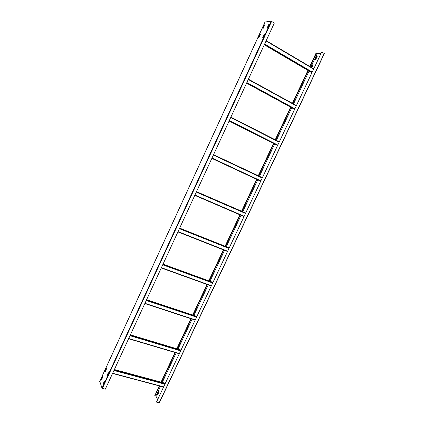 <?xml version="1.0" encoding="UTF-8"?>
<svg xmlns="http://www.w3.org/2000/svg" width="424" height="424" viewBox="0 0 424 424"><rect width="100%" height="100%" fill="white"/><g stroke="black" fill="none" stroke-linecap="round" stroke-linejoin="round"><path stroke-width="0.64" d="M316.171 53.058L316.59 53L310.151 66.669M324.196 53.498L159.36 402.758L156.461 402.106L321.71 51.977L324.196 53.498L159.159 402.784M156.461 402.106L321.71 51.977M316.484 53.228L320.862 53.551M159.281 385.904L154.829 395.931L159.684 386.01M161.47 382.225L175.419 352.62M177.179 348.883L191.346 318.822M193.084 315.133L207.458 284.615M209.18 280.964L223.771 249.996M225.478 246.381L240.286 214.947M241.972 211.369L257.156 179.14M258.672 175.918L273.877 143.657M273.915 143.572L274.042 143.307M275.621 139.957L290.975 107.367M292.777 103.541L308.285 70.623M157.601 399.488L155.868 396.032L155.168 395.603M157.659 394.686L157.452 394.066L158.825 391.198L159.069 391.829L157.702 394.696M311.439 67.432L312.303 65.609L312.88 65.508L311.905 67.708M317.194 56.493L316.702 56.397L317.179 56.525L315.573 59.805L315.101 59.673L316.585 56.519L315.233 59.8M154.829 395.931L159.525 385.967M161.311 382.183L175.26 352.572M177.02 348.835L191.182 318.769M192.925 315.08L207.299 284.562M209.021 280.905L223.618 249.932M225.319 246.318L240.127 214.883M241.812 211.306L257.002 179.066M258.518 175.849L273.724 143.577M273.761 143.498L273.888 143.227M275.468 139.878L290.822 107.283M292.624 103.461L308.137 70.532M310.002 66.579L316.442 52.905M312.901 65.588L312.451 65.694L311.592 67.522M158.921 391.336L157.611 394.108L157.76 394.606M265.079 22L271.185 21.2L274.339 23.018L105.306 389.174L102.014 388.193L99.778 381.356M264.841 24.873L262.785 28.254L264.316 24.931L264.841 24.756L263.309 28.207L262.785 28.254M260.431 34.455L258.545 37.927M104.447 381.473L103.186 384.833M106.594 368.165L105.343 371.477M102.682 376.66L101.437 379.968M264.809 34.164L262.88 37.694L264.269 34.212L264.804 34.174L263.251 37.545L262.721 37.577M108.422 372.855L107.155 376.226M269.293 24.438L267.624 27.952L267.194 27.862L268.752 24.491L269.293 24.438L267.358 27.973M101.193 379.475L102.592 376.47L102.751 377.106L101.4 380.047L101.368 379.522M106.901 375.722L108.327 372.67L108.496 373.306L107.118 376.3L107.076 375.77M106.525 367.99L106.668 368.599L105.232 371.604L105.094 370.989L106.504 367.979M103.069 384.966L102.937 384.324L104.357 381.282L104.521 381.934L103.106 384.976M260.193 34.471L258.9 37.784L258.386 37.937L260.182 34.471M155.868 396.032L160.489 386.227M162.275 382.443L176.22 352.858M177.979 349.122L192.136 319.081M193.874 315.392L208.248 284.901M209.97 281.25L224.556 250.303M226.257 246.694L241.06 215.281M242.745 211.709L257.93 179.495M259.446 176.283L274.641 144.038M274.678 143.959L274.805 143.694M276.379 140.344L291.728 107.781M293.53 103.96L309.038 71.062M310.898 67.109L317.295 53.546M154.733 395.74L159.36 385.925M161.141 382.135L175.096 352.524M176.856 348.782L191.023 318.716M192.761 315.027L207.14 284.504M208.862 280.847L223.453 249.869M225.16 246.254L239.968 214.814M241.654 211.237L256.843 178.992M258.359 175.774L273.565 143.498M273.602 143.418L273.729 143.148M275.309 139.798L290.668 107.198M292.47 103.371L307.983 70.442M309.843 66.489L316.246 52.905M99.682 381.568L265.143 21.868M271.185 21.2L102.014 388.193M102.375 388.432L271.62 21.354M163.579 386.821L112.657 373.252M113.934 370.486L164.83 384.171M112.567 373.443L163.494 387.006M114.369 369.543L165.259 383.264M165.058 383.694L114.162 369.993M179.299 353.515L128.7 338.5M129.993 335.702L180.566 350.834M179.193 353.738L128.594 338.734L179.198 353.727M130.385 334.849L180.947 350.017L130.385 334.843M180.778 350.378L130.21 335.225M195.204 319.813L144.944 303.314M146.248 300.478L196.487 317.099M144.828 303.563L195.093 320.051L144.828 303.563M146.603 299.72L196.826 316.373M196.688 316.664L146.46 300.022M211.3 285.702L161.39 267.682M162.715 264.815L212.599 282.956M161.263 267.963L211.179 285.967L161.268 267.952M163.023 264.152L212.896 282.32M212.795 282.538L162.917 264.38M227.598 251.172L178.048 231.599M179.389 228.69L228.912 248.39M177.905 231.907L227.46 251.469M179.654 228.128L229.167 247.849M229.098 247.998L179.585 228.276M244.092 216.219L194.923 195.051M196.28 192.109L245.422 213.404M243.948 216.526L194.775 195.374L243.938 216.542M196.492 191.643L245.634 212.959M245.597 213.028L196.46 191.717M260.792 180.831L212.011 158.035M213.389 155.052L262.138 177.985M211.836 158.406L260.627 181.191L211.836 158.406M262.308 177.63L213.558 154.681M277.699 145.008L229.32 120.538M230.714 117.517L279.061 142.119M229.135 120.941L277.519 145.395M279.22 141.791L230.873 117.167M277.481 145.474L229.093 121.026M294.818 108.735L246.858 82.547M248.268 79.489L296.201 105.809M246.657 82.987L294.622 109.153M296.344 105.502L248.422 79.166M294.548 109.312L246.577 83.157M312.154 72.001L264.624 44.064M266.055 40.964L313.548 69.043M264.406 44.536L311.942 72.456M313.686 68.757L266.192 40.662M311.826 72.7L264.284 44.796M316.134 52.942L309.769 66.446M307.909 70.4L292.396 103.334M290.594 107.161L275.234 139.761M273.655 143.111L273.528 143.381M273.491 143.46L258.285 175.737M256.769 178.954L241.579 211.2M239.894 214.782L225.08 246.222M223.379 249.842L208.783 280.821M207.06 284.472L192.682 315M190.943 318.689L176.776 348.761M175.017 352.498L161.062 382.114M324.328 53.636L159.36 402.758M99.677 381.446L265.064 21.905M163.484 387.022L112.556 373.464M165.265 383.248L114.374 369.527M227.465 251.453L177.916 231.891M260.638 181.17L211.846 158.385M277.529 145.374L229.146 120.92M294.632 109.132L246.662 82.966M311.947 72.44L264.412 44.52"/></g></svg>
